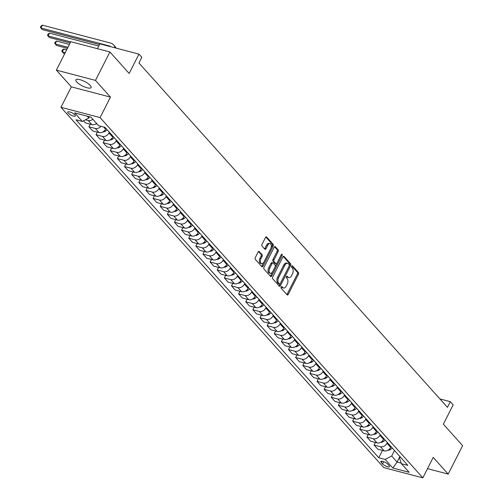 <?xml version="1.0" encoding="UTF-8"?>
<svg xmlns="http://www.w3.org/2000/svg" width="503" height="503" viewBox="0 0 503 503"><rect width="100%" height="100%" fill="white"/><g stroke="black" fill="none" stroke-linecap="round" stroke-linejoin="round"><path stroke-width="0.75" d="M281.171 287.006A0.918 0.522 104.7 0 0 281.171 288.225L287.112 294.865A1.308 0.748 104.7 0 0 287.351 295.01A1.308 0.748 104.7 0 0 288.244 294.368L298.436 274.28A1.308 0.748 104.7 0 0 298.442 272.538L292.495 265.898A0.918 0.522 104.7 0 0 292.331 265.798A0.918 0.522 104.7 0 0 291.709 266.244A0.918 0.522 104.7 0 0 291.702 267.464L292.469 268.319A4.187 2.396 104.7 0 1 292.45 273.89L291.602 275.569A4.187 2.396 104.7 0 1 288.747 277.618A4.187 2.396 104.7 0 1 287.999 277.14L287.226 276.279A0.918 0.522 104.7 0 0 287.062 276.178A0.918 0.522 104.7 0 0 286.44 276.625A0.918 0.522 104.7 0 0 286.433 277.845L287.207 278.7A4.187 2.396 104.7 0 1 287.182 284.27L286.333 285.949A4.187 2.396 104.7 0 1 283.478 287.999A4.187 2.396 104.7 0 1 282.73 287.521L281.963 286.66A0.918 0.522 104.7 0 0 281.799 286.559A0.918 0.522 104.7 0 0 281.171 287.006M76.72 81.926A8.526 2.471 -153.1 0 0 84.818 87.013A8.526 2.471 -153.1 0 0 91.087 87.56A8.526 2.471 -153.1 0 0 90.251 85.479A8.526 2.471 -153.1 0 0 82.152 80.392A8.526 2.471 -153.1 0 0 75.878 79.845A8.526 2.471 -153.1 0 0 76.72 81.926M68.163 113.1A4.263 1.239 -153.1 0 0 72.212 115.646A4.263 1.239 -153.1 0 0 75.349 115.916A4.263 1.239 -153.1 0 0 74.928 114.879A4.263 1.239 -153.1 0 0 70.879 112.339A4.263 1.239 -153.1 0 0 67.742 112.062A4.263 1.239 -153.1 0 0 68.163 113.1M259.284 251.475A1.308 0.748 104.7 0 0 259.051 251.324A1.308 0.748 104.7 0 0 258.158 251.965L255.298 257.605A1.308 0.748 104.7 0 0 255.291 259.341L261.9 266.716A1.308 0.748 104.7 0 0 262.132 266.867A1.308 0.748 104.7 0 0 263.025 266.225L273.217 246.13A1.308 0.748 104.7 0 0 273.223 244.389L266.621 237.02A1.308 0.748 104.7 0 0 266.383 236.869A1.308 0.748 104.7 0 0 265.496 237.51L262.038 244.32A1.308 0.748 104.7 0 0 262.032 246.061L264.861 249.218A1.308 0.748 104.7 0 0 265.094 249.362A1.308 0.748 104.7 0 0 265.986 248.721L267.697 245.345A3.496 1.999 104.7 0 1 270.086 243.634A3.496 1.999 104.7 0 1 270.696 248.689L263.981 261.918A3.496 1.999 104.7 0 1 261.598 263.629A3.496 1.999 104.7 0 1 260.988 258.573L262.107 256.373A1.308 0.748 104.7 0 0 262.113 254.631L258.775 251.337M427.493 468.658L448.186 474.09L462.609 445.658L443.363 424.174L453.172 404.846L450.323 401.658L447.437 407.348L138.929 62.988L141.808 57.298L138.96 54.117L99.852 43.855L97.4 48.69M95.482 80.398L56.374 70.137L71.344 86.849L110.453 97.11L95.482 80.398L109.906 51.966L129.152 73.451L138.96 54.117M110.453 97.11L100.066 117.576L422.834 477.85L383.726 467.589L60.957 107.315L100.066 117.576M448.186 474.09L433.215 457.378L422.834 477.85M272.708 277.034A1.308 0.748 104.7 0 0 272.701 278.775L279.31 286.144A1.308 0.748 104.7 0 0 279.542 286.295A1.308 0.748 104.7 0 0 280.435 285.654L290.627 265.565A1.308 0.748 104.7 0 0 290.633 263.824L284.025 256.448A1.308 0.748 104.7 0 0 283.793 256.297A1.308 0.748 104.7 0 0 282.9 256.939L272.708 277.034M270.601 276.43L264 269.061A1.308 0.748 104.7 0 1 264.006 267.319L274.198 247.225A1.308 0.748 104.7 0 1 275.091 246.583A1.308 0.748 104.7 0 1 275.323 246.734L278.153 249.89A1.308 0.748 104.7 0 1 278.146 251.632L274.009 259.781A1.308 0.748 104.7 0 0 274.003 261.522L275.877 263.61A1.308 0.748 104.7 0 0 276.116 263.761A1.308 0.748 104.7 0 0 277.002 263.119L281.309 254.637A0.918 0.522 104.7 0 1 281.931 254.191A0.918 0.522 104.7 0 1 282.095 255.511L271.727 275.94A1.308 0.748 104.7 0 1 270.84 276.581A1.308 0.748 104.7 0 1 270.601 276.43M56.374 70.137L70.797 41.705L109.906 51.966M389.089 465.64L387.838 464.238A4.131 1.195 -153.1 0 0 383.915 461.773A4.131 1.195 -153.1 0 0 380.878 461.509A4.131 1.195 -153.1 0 0 381.28 462.521L382.538 463.917A4.131 1.195 -153.1 0 0 386.461 466.382A4.131 1.195 -153.1 0 0 389.498 466.646A4.131 1.195 -153.1 0 0 389.089 465.64M400.149 456.818L399.514 458.057L401.438 463.716L407.832 465.394L105.026 127.397L98.632 125.719L90.93 117.13L74.651 112.861L82.354 121.449L75.959 119.771L378.765 457.768L385.16 459.446L391.692 456.007L394.49 450.499M401.438 463.716L409.134 472.311L392.856 468.035L385.16 459.446M71.344 86.849L60.957 107.315M450.323 401.658L439.892 398.923M399.904 456.548L397.112 462.05L401.243 463.137M391.692 456.007L397.112 462.05L392.856 468.035M87.226 116.155L88.886 118.01L89.521 116.759M90.238 124.197L88.93 126.775L92.64 130.912L99.034 132.585A5.332 4.087 -41.9 0 0 105.567 129.145L105.938 128.416M97.368 132.151L96.06 134.729L102.455 136.407A5.332 4.087 -41.9 0 0 108.988 132.968L109.358 132.239M96.06 134.729L99.764 138.866L106.158 140.544A5.332 4.087 -41.9 0 0 112.697 137.105L113.068 136.376M104.492 140.104L103.184 142.689L109.585 144.361A5.332 4.087 -41.9 0 0 116.118 140.922L116.489 140.192M103.184 142.689L106.894 146.826L113.288 148.498A5.332 4.087 -41.9 0 0 119.827 145.059L120.192 144.33M111.622 148.064L110.314 150.642L116.709 152.321A5.332 4.087 -41.9 0 0 123.248 148.882L123.619 148.152M110.314 150.642L114.024 154.779L120.418 156.458A5.332 4.087 -41.9 0 0 126.951 153.019L127.322 152.29M118.752 156.018L117.444 158.596L123.839 160.275A5.332 4.087 -41.9 0 0 130.371 156.835L130.742 156.106M117.444 158.596L121.148 162.733L127.542 164.412A5.332 4.087 -41.9 0 0 134.081 160.973L134.452 160.243M125.882 163.978L124.574 166.556L130.969 168.235A5.332 4.087 -41.9 0 0 137.501 164.795L137.872 164.066M124.574 166.556L128.278 170.693L134.672 172.372A5.332 4.087 -41.9 0 0 141.211 168.933L141.582 168.203M133.006 171.932L131.698 174.51L138.092 176.188A5.332 4.087 -41.9 0 0 144.631 172.749L145.002 172.02M131.698 174.51L135.408 178.647L141.802 180.326A5.332 4.087 -41.9 0 0 148.335 176.886L148.706 176.157M140.136 179.892L138.828 182.47L145.222 184.148A5.332 4.087 -41.9 0 0 151.761 180.709L152.126 179.98M138.828 182.47L142.538 186.607L148.932 188.285A5.332 4.087 -41.9 0 0 155.465 184.846L155.836 184.117M147.266 187.845L145.958 190.423L152.352 192.102A5.332 4.087 -41.9 0 0 158.885 188.663L159.256 187.933M145.958 190.423L149.661 194.56L156.056 196.239A5.332 4.087 -41.9 0 0 162.595 192.8L162.966 192.071M154.39 195.805L153.082 198.383L159.482 200.062A5.332 4.087 -41.9 0 0 166.015 196.623L166.386 195.887M153.082 198.383L156.791 202.52L163.186 204.199A5.332 4.087 -41.9 0 0 169.725 200.76L170.089 200.024M161.52 203.759L160.212 206.337L166.606 208.016A5.332 4.087 -41.9 0 0 173.145 204.576L173.516 203.847M160.212 206.337L163.921 210.474L170.316 212.153A5.332 4.087 -41.9 0 0 176.849 208.714L177.219 207.984M168.65 211.719L167.342 214.297L173.736 215.969A5.332 4.087 -41.9 0 0 180.269 212.53L180.64 211.801M167.342 214.297L171.045 218.434L177.44 220.113A5.332 4.087 -41.9 0 0 183.979 216.667L184.35 215.938M175.78 219.673L174.472 222.251L180.866 223.929A5.332 4.087 -41.9 0 0 187.399 220.49L187.77 219.761M174.472 222.251L178.175 226.388L184.57 228.066A5.332 4.087 -41.9 0 0 191.109 224.627L191.48 223.898M182.903 227.626L181.596 230.211L187.99 231.883A5.332 4.087 -41.9 0 0 194.529 228.444L194.9 227.714M181.596 230.211L185.305 234.348L191.7 236.02A5.332 4.087 -41.9 0 0 198.232 232.581L198.603 231.852M190.033 235.586L188.726 238.164L195.12 239.843A5.332 4.087 -41.9 0 0 201.659 236.404L202.024 235.674M188.726 238.164L192.435 242.301L198.83 243.98A5.332 4.087 -41.9 0 0 205.362 240.541L205.733 239.812M197.163 243.54L195.856 246.118L202.25 247.797A5.332 4.087 -41.9 0 0 208.783 244.357L209.154 243.628M195.856 246.118L199.559 250.255L205.953 251.934A5.332 4.087 -41.9 0 0 212.492 248.495L212.863 247.765M204.287 251.5L202.979 254.078L209.38 255.757A5.332 4.087 -41.9 0 0 215.913 252.317L216.284 251.588M202.979 254.078L206.689 258.215L213.083 259.894A5.332 4.087 -41.9 0 0 219.622 256.455L219.987 255.725M211.417 259.454L210.109 262.032L216.504 263.71A5.332 4.087 -41.9 0 0 223.043 260.271L223.414 259.542M210.109 262.032L213.819 266.169L220.213 267.848A5.332 4.087 -41.9 0 0 226.746 264.408L227.117 263.679M218.547 267.414L217.239 269.992L223.634 271.67A5.332 4.087 -41.9 0 0 230.167 268.231L230.537 267.502M217.239 269.992L220.943 274.129L227.337 275.807A5.332 4.087 -41.9 0 0 233.876 272.368L234.247 271.639M225.677 275.367L224.369 277.945L230.764 279.624A5.332 4.087 -41.9 0 0 237.297 276.185L237.668 275.455M224.369 277.945L228.073 282.082L234.467 283.761A5.332 4.087 -41.9 0 0 241.006 280.322L241.377 279.593M232.801 283.327L231.493 285.905L237.888 287.584A5.332 4.087 -41.9 0 0 244.427 284.145L244.798 283.409M231.493 285.905L235.203 290.042L241.597 291.721A5.332 4.087 -41.9 0 0 248.13 288.282L248.501 287.546M239.931 291.281L238.623 293.859L245.018 295.538A5.332 4.087 -41.9 0 0 251.557 292.098L251.921 291.369M238.623 293.859L242.333 297.996L248.727 299.675A5.332 4.087 -41.9 0 0 255.26 296.236L255.631 295.506M247.061 299.241L245.753 301.819L252.148 303.491A5.332 4.087 -41.9 0 0 258.68 300.052L259.051 299.323M245.753 301.819L249.457 305.956L255.851 307.635A5.332 4.087 -41.9 0 0 262.39 304.189L262.761 303.46M254.185 307.195L252.877 309.773L259.278 311.451A5.332 4.087 -41.9 0 0 265.81 308.012L266.181 307.283M252.877 309.773L256.587 313.91L262.981 315.588A5.332 4.087 -41.9 0 0 269.52 312.149L269.885 311.42M261.315 315.148L260.007 317.733L266.401 319.405A5.332 4.087 -41.9 0 0 272.94 315.966L273.311 315.236M260.007 317.733L263.717 321.87L270.111 323.542A5.332 4.087 -41.9 0 0 276.644 320.103L277.015 319.374M268.445 323.108L267.137 325.686L273.531 327.365A5.332 4.087 -41.9 0 0 280.064 323.926L280.435 323.196M267.137 325.686L270.84 329.823L277.235 331.502A5.332 4.087 -41.9 0 0 283.774 328.063L284.145 327.334M275.575 331.062L274.267 333.64L280.661 335.319A5.332 4.087 -41.9 0 0 287.194 331.879L287.565 331.15M274.267 333.64L277.97 337.783L284.365 339.456A5.332 4.087 -41.9 0 0 290.904 336.017L291.275 335.287M282.699 339.022L281.391 341.6L287.785 343.279A5.332 4.087 -41.9 0 0 294.324 339.839L294.695 339.11M281.391 341.6L285.1 345.737L291.495 347.416A5.332 4.087 -41.9 0 0 298.028 343.977L298.398 343.247M289.829 346.976L288.521 349.554L294.915 351.232A5.332 4.087 -41.9 0 0 301.454 347.793L301.819 347.064M288.521 349.554L292.23 353.691L298.625 355.37A5.332 4.087 -41.9 0 0 305.158 351.93L305.528 351.201M296.959 354.936L295.651 357.514L302.045 359.192A5.332 4.087 -41.9 0 0 308.578 355.753L308.949 355.024M295.651 357.514L299.354 361.651L305.749 363.329A5.332 4.087 -41.9 0 0 312.288 359.89L312.659 359.161M304.082 362.889L302.775 365.467L309.175 367.146A5.332 4.087 -41.9 0 0 315.708 363.707L316.079 362.977M302.775 365.467L306.484 369.604L312.879 371.283A5.332 4.087 -41.9 0 0 319.418 367.844L319.782 367.115M311.212 370.849L309.905 373.427L316.299 375.106A5.332 4.087 -41.9 0 0 322.838 371.667L323.209 370.931M309.905 373.427L313.614 377.564L320.009 379.243A5.332 4.087 -41.9 0 0 326.541 375.804L326.912 375.068M318.342 378.803L317.035 381.381L323.429 383.06A5.332 4.087 -41.9 0 0 329.962 379.62L330.333 378.891M317.035 381.381L320.738 385.518L327.132 387.197A5.332 4.087 -41.9 0 0 333.671 383.758L334.042 383.028M325.472 386.763L324.165 389.341L330.559 391.02A5.332 4.087 -41.9 0 0 337.092 387.574L337.463 386.845M324.165 389.341L327.868 393.478L334.262 395.157A5.332 4.087 -41.9 0 0 340.801 391.711L341.172 390.982M332.596 394.717L331.288 397.295L337.683 398.973A5.332 4.087 -41.9 0 0 344.222 395.534L344.593 394.805M331.288 397.295L334.998 401.432L341.392 403.11A5.332 4.087 -41.9 0 0 347.925 399.671L348.296 398.942M339.726 402.677L338.418 405.255L344.813 406.927A5.332 4.087 -41.9 0 0 351.352 403.488L351.716 402.758M338.418 405.255L342.128 409.392L348.522 411.064A5.332 4.087 -41.9 0 0 355.055 407.625L355.426 406.896M346.856 410.63L345.548 413.208L351.943 414.887A5.332 4.087 -41.9 0 0 358.476 411.448L358.846 410.718M345.548 413.208L349.252 417.345L355.646 419.024A5.332 4.087 -41.9 0 0 362.185 415.585L362.556 414.856M353.98 418.584L352.672 421.162L359.073 422.841A5.332 4.087 -41.9 0 0 365.606 419.401L365.977 418.672M352.672 421.162L356.382 425.305L362.776 426.978A5.332 4.087 -41.9 0 0 369.315 423.539L369.68 422.809M361.11 426.544L359.802 429.122L366.197 430.801A5.332 4.087 -41.9 0 0 372.736 427.361L373.107 426.632M359.802 429.122L363.512 433.259L369.906 434.938A5.332 4.087 -41.9 0 0 376.439 431.499L376.81 430.769M368.24 434.498L366.932 437.076L373.327 438.754A5.332 4.087 -41.9 0 0 379.859 435.315L380.23 434.586M366.932 437.076L370.636 441.213L377.03 442.892A5.332 4.087 -41.9 0 0 383.569 439.452L383.94 438.723M375.37 442.458L374.062 445.036L380.457 446.714A5.332 4.087 -41.9 0 0 386.989 443.275L387.36 442.546M374.062 445.036L377.766 449.173L384.16 450.851A5.332 4.087 -41.9 0 0 390.699 447.412L391.07 446.683M382.494 450.411L378.765 457.768M83.58 120.802L85.51 122.952L91.904 124.631A5.332 4.087 -41.9 0 0 96.576 123.43M88.93 126.775L95.325 128.447A5.332 4.087 -41.9 0 0 100.965 126.335M85.51 119.789L88.195 120.494A5.332 4.087 -41.9 0 0 92.873 119.293M88.886 118.01L82.354 121.449M281.29 286.817L281.674 287.244A4.187 2.396 104.7 0 0 282.422 287.722L283.478 287.999M288.747 277.618L287.691 277.335A4.187 2.396 104.7 0 1 286.943 276.864L286.559 276.436M286.842 294.557A1.308 0.748 104.7 0 0 287.182 294.092L297.38 274.003A1.308 0.748 104.7 0 0 297.386 272.261L291.822 266.056M279.033 285.842A1.308 0.748 104.7 0 0 279.379 285.377L289.571 265.288A1.308 0.748 104.7 0 0 289.577 263.547L283.246 256.48M279.486 283.899A0.918 0.522 104.7 0 0 279.649 284A0.918 0.522 104.7 0 0 280.272 283.554L289.219 265.917A0.918 0.522 104.7 0 0 289.225 264.697L288.414 263.792A4.187 2.396 104.7 0 0 287.666 263.314A4.187 2.396 104.7 0 0 284.811 265.364L278.693 277.417A4.187 2.396 104.7 0 0 278.675 282.988L279.486 283.899L278.429 283.617A0.918 0.522 104.7 0 0 278.593 283.723A0.918 0.522 104.7 0 0 278.788 283.711M287.666 263.314L286.603 263.038A4.187 2.396 104.7 0 0 283.755 265.087L284.811 265.364M278.429 283.617L277.618 282.711A4.187 2.396 104.7 0 1 277.637 277.14L283.755 265.087M274.544 246.766L277.096 249.614L278.153 249.89M275.336 263.471A1.308 0.748 104.7 0 1 275.059 263.484A1.308 0.748 104.7 0 1 274.82 263.333L272.947 261.239A1.308 0.748 104.7 0 1 272.953 259.504L277.09 251.355A1.308 0.748 104.7 0 0 277.096 249.614M270.331 276.122A1.308 0.748 104.7 0 0 270.671 275.663L281.032 255.235A0.918 0.522 104.7 0 0 281.139 254.971M269.721 268.237A3.496 1.999 104.7 0 0 270.331 273.292A3.496 1.999 104.7 0 0 272.714 271.576L275.078 266.917A1.308 0.748 104.7 0 0 275.084 265.175L273.211 263.082A1.308 0.748 104.7 0 0 272.978 262.931A1.308 0.748 104.7 0 0 272.085 263.572L269.721 268.237L268.665 267.954A3.496 1.999 104.7 0 0 269.275 273.01L270.331 273.292M272.154 262.805A1.308 0.748 104.7 0 0 271.922 262.654A1.308 0.748 104.7 0 0 271.029 263.295L272.085 263.572M268.665 267.954L271.029 263.295M261.598 263.629L260.541 263.352A3.496 1.999 104.7 0 1 259.932 258.297L261.051 256.09A1.308 0.748 104.7 0 0 261.057 254.355L258.504 251.5M270.086 243.634L269.03 243.358A3.496 1.999 104.7 0 0 266.64 245.068L267.697 245.345M264.584 248.91A1.308 0.748 104.7 0 0 264.93 248.444L266.64 245.068M261.623 266.408A1.308 0.748 104.7 0 0 261.969 265.949L272.161 245.854A1.308 0.748 104.7 0 0 272.167 244.112L265.836 237.045M387.945 450.235A3.534 2.71 -41.9 0 0 390.598 449.424L392.346 448.104M390.768 447.268L391.259 446.897M380.815 442.282A3.534 2.71 -41.9 0 0 383.468 441.464L385.216 440.15M383.644 439.308L384.135 438.943M373.685 434.328A3.534 2.71 -41.9 0 0 376.338 433.511L378.086 432.19M376.514 431.354L377.005 430.983M366.561 426.368A3.534 2.71 -41.9 0 0 369.208 425.551L370.963 424.236M369.384 423.394L369.875 423.029M359.431 418.414A3.534 2.71 -41.9 0 0 362.085 417.597L363.832 416.283M362.254 415.44L362.751 415.069M352.301 410.454A3.534 2.71 -41.9 0 0 354.955 409.637L356.702 408.323M355.131 407.487L355.621 407.116M345.177 402.501A3.534 2.71 -41.9 0 0 347.825 401.683L349.572 400.369M348.001 399.527L348.491 399.156M338.047 394.541A3.534 2.71 -41.9 0 0 340.701 393.723L342.449 392.409M340.871 391.573L341.361 391.202M330.917 386.587A3.534 2.71 -41.9 0 0 333.571 385.77L335.319 384.455M333.747 383.613L334.237 383.242M323.787 378.627A3.534 2.71 -41.9 0 0 326.441 377.816L328.189 376.495M326.617 375.659L327.107 375.288M316.664 370.673A3.534 2.71 -41.9 0 0 319.311 369.856L321.065 368.542M319.487 367.699L319.977 367.335M309.534 362.713A3.534 2.71 -41.9 0 0 312.187 361.902L313.935 360.582M312.357 359.746L312.853 359.375M302.404 354.76A3.534 2.71 -41.9 0 0 305.057 353.942L306.805 352.628M305.233 351.786L305.723 351.421M295.28 346.806A3.534 2.71 -41.9 0 0 297.927 345.989L299.675 344.668M298.103 343.832L298.593 343.461M288.15 338.846A3.534 2.71 -41.9 0 0 290.803 338.029L292.551 336.714M290.973 335.872L291.463 335.507M281.02 330.892A3.534 2.71 -41.9 0 0 283.673 330.075L285.421 328.761M283.849 327.918L284.34 327.547M273.89 322.932A3.534 2.71 -41.9 0 0 276.543 322.115L278.291 320.801M276.719 319.965L277.21 319.594M266.766 314.979A3.534 2.71 -41.9 0 0 269.413 314.161L271.167 312.847M269.589 312.005L270.08 311.634M259.636 307.019A3.534 2.71 -41.9 0 0 262.289 306.201L264.037 304.887M262.459 304.051L262.956 303.68M252.506 299.065A3.534 2.71 -41.9 0 0 255.159 298.248L256.907 296.933M255.335 296.091L255.826 295.72M245.382 291.105A3.534 2.71 -41.9 0 0 248.029 290.294L249.777 288.974M248.205 288.137L248.696 287.766M238.252 283.151A3.534 2.71 -41.9 0 0 240.906 282.334L242.653 281.02M241.075 280.177L241.566 279.806M231.122 275.191A3.534 2.71 -41.9 0 0 233.776 274.38L235.523 273.06M233.952 272.224L234.442 271.853M223.992 267.238A3.534 2.71 -41.9 0 0 226.646 266.42L228.393 265.106M226.822 264.264L227.312 263.899M216.868 259.284A3.534 2.71 -41.9 0 0 219.515 258.467L221.27 257.146M219.692 256.31L220.182 255.939M209.738 251.324A3.534 2.71 -41.9 0 0 212.392 250.507L214.14 249.192M212.562 248.35L213.058 247.985M202.608 243.37A3.534 2.71 -41.9 0 0 205.262 242.553L207.01 241.239M205.438 240.396L205.928 240.025M195.485 235.41A3.534 2.71 -41.9 0 0 198.132 234.593L199.886 233.279M198.308 232.443L198.798 232.072M188.355 227.457A3.534 2.71 -41.9 0 0 191.008 226.639L192.756 225.325M191.178 224.483L191.668 224.112M181.225 219.497A3.534 2.71 -41.9 0 0 183.878 218.679L185.626 217.365M184.054 216.529L184.544 216.158M174.095 211.543A3.534 2.71 -41.9 0 0 176.748 210.726L178.496 209.411M176.924 208.569L177.414 208.198M166.971 203.583A3.534 2.71 -41.9 0 0 169.618 202.772L171.372 201.451M169.794 200.615L170.284 200.244M159.841 195.629A3.534 2.71 -41.9 0 0 162.494 194.812L164.242 193.498M162.664 192.655L163.161 192.284M152.711 187.669A3.534 2.71 -41.9 0 0 155.364 186.858L157.112 185.538M155.54 184.702L156.031 184.331M145.587 179.716A3.534 2.71 -41.9 0 0 148.234 178.898L149.988 177.584M148.41 176.742L148.901 176.377M138.457 171.762A3.534 2.71 -41.9 0 0 141.11 170.945L142.858 169.624M141.28 168.788L141.771 168.417M131.327 163.802A3.534 2.71 -41.9 0 0 133.98 162.985L135.728 161.67M134.156 160.828L134.647 160.463M124.197 155.848A3.534 2.71 -41.9 0 0 126.85 155.031L128.598 153.717M127.026 152.874L127.517 152.503M117.073 147.888A3.534 2.71 -41.9 0 0 119.72 147.071L121.474 145.757M119.896 144.921L120.387 144.55M109.943 139.935A3.534 2.71 -41.9 0 0 112.597 139.117L114.344 137.803M112.766 136.961L113.263 136.59M65.252 52.639L62.29 51.866L63.711 53.456L64.705 53.714M63.73 49.017L62.29 51.866L61.775 51.124L62.353 49.992L63.73 49.017L66.692 49.797M102.813 131.975A3.534 2.71 -41.9 0 0 105.467 131.157L107.214 129.843M105.643 129.007L106.133 128.636M67.974 47.269L55.16 43.906L56.588 45.496L67.433 48.345M56.6 41.064L55.16 43.906L54.645 43.17L55.223 42.032L56.6 41.064L69.42 44.427M95.689 124.021A3.534 2.71 -41.9 0 0 96.991 123.889M70.703 41.9L48.03 35.952L49.457 37.543L70.156 42.969M49.476 33.104L48.03 35.952L47.521 35.216L48.093 34.078L49.476 33.104L98.745 46.031M110.679 46.697A6.665 5.112 -41.9 0 0 109.025 45.867L40.906 27.992L42.327 29.583L99.487 44.578M42.346 25.15L40.906 27.992L40.391 27.256L40.969 26.118L42.346 25.15L110.471 43.025A9.991 7.664 138.1 0 1 113.584 44.886A9.991 7.664 138.1 0 1 115.036 47.842M113.584 44.886L115.011 46.477A9.991 7.664 138.1 0 1 116.048 48.106M103.687 127.045L105.567 129.145M108.988 132.968L112.697 137.105M116.118 140.922L119.827 145.059M123.248 148.882L126.951 153.019M130.371 156.835L134.081 160.973M137.501 164.795L141.211 168.933M144.631 172.749L148.335 176.886M151.761 180.709L155.465 184.846M158.885 188.663L162.595 192.8M166.015 196.623L169.725 200.76M173.145 204.576L176.849 208.714M180.269 212.53L183.979 216.667M187.399 220.49L191.109 224.627M194.529 228.444L198.232 232.581M201.659 236.404L205.362 240.541M208.783 244.357L212.492 248.495M215.913 252.317L219.622 256.455M223.043 260.271L226.746 264.408M230.167 268.231L233.876 272.368M237.297 276.185L241.006 280.322M244.427 284.145L248.13 288.282M251.557 292.098L255.26 296.236M258.68 300.052L262.39 304.189M265.81 308.012L269.52 312.149M272.94 315.966L276.644 320.103M280.064 323.926L283.774 328.063M287.194 331.879L290.904 336.017M294.324 339.839L298.028 343.977M301.454 347.793L305.158 351.93M308.578 355.753L312.288 359.89M315.708 363.707L319.418 367.844M322.838 371.667L326.541 375.804M329.962 379.62L333.671 383.758M337.092 387.574L340.801 391.711M344.222 395.534L347.925 399.671M351.352 403.488L355.055 407.625M358.476 411.448L362.185 415.585M365.606 419.401L369.315 423.539M372.736 427.361L376.439 431.499M379.859 435.315L383.569 439.452M386.989 443.275L390.699 447.412M380.457 446.714L384.16 450.851M373.327 438.754L377.03 442.892M366.197 430.801L369.906 434.938M359.073 422.841L362.776 426.978M351.943 414.887L355.646 419.024M344.813 406.927L348.522 411.064M337.683 398.973L341.392 403.11M330.559 391.02L334.262 395.157M323.429 383.06L327.132 387.197M316.299 375.106L320.009 379.243M309.175 367.146L312.879 371.283M302.045 359.192L305.749 363.329M294.915 351.232L298.625 355.37M287.785 343.279L291.495 347.416M280.661 335.319L284.365 339.456M273.531 327.365L277.235 331.502M266.401 319.405L270.111 323.542M259.278 311.451L262.981 315.588M252.148 303.491L255.851 307.635M245.018 295.538L248.727 299.675M237.888 287.584L241.597 291.721M230.764 279.624L234.467 283.761M223.634 271.67L227.337 275.807M216.504 263.71L220.213 267.848M209.38 255.757L213.083 259.894M202.25 247.797L205.953 251.934M195.12 239.843L198.83 243.98M187.99 231.883L191.7 236.02M180.866 223.929L184.57 228.066M173.736 215.969L177.44 220.113M166.606 208.016L170.316 212.153M159.482 200.062L163.186 204.199M152.352 192.102L156.056 196.239M145.222 184.148L148.932 188.285M138.092 176.188L141.802 180.326M130.969 168.235L134.672 172.372M123.839 160.275L127.542 164.412M116.709 152.321L120.418 156.458M109.585 144.361L113.288 148.498M102.455 136.407L106.158 140.544M95.325 128.447L99.034 132.585M88.195 120.494L91.904 124.631M383.67 461.685L382.538 463.917M381.928 461.238L381.28 462.521M281.674 287.244L282.73 287.521M286.867 276.185L287.226 276.279M286.943 276.864L287.999 277.14M292.136 265.804L292.495 265.898M297.386 272.261L298.442 272.538M297.38 274.003L298.436 274.28M287.182 294.092L288.244 294.368M281.605 286.565L281.963 286.66M283.516 256.316L284.025 256.448M289.577 263.547L290.633 263.824M289.571 265.288L290.627 265.565M279.379 285.377L280.435 285.654M277.637 277.14L278.693 277.417M277.618 282.711L278.675 282.988M274.814 246.602L275.323 246.734M277.09 251.355L278.146 251.632M272.953 259.504L274.009 259.781M272.947 261.239L274.003 261.522M274.82 263.333L275.877 263.61M281.032 255.235L282.095 255.511M270.671 275.663L271.727 275.94M261.057 254.355L262.113 254.631M261.051 256.09L262.107 256.373M259.932 258.297L260.988 258.573M264.93 248.444L265.986 248.721M266.106 236.882L266.621 237.02M272.167 244.112L273.223 244.389M272.161 245.854L273.217 246.13M261.969 265.949L263.025 266.225M389.888 448.632L390.598 449.424M382.758 440.678L383.468 441.464M375.634 432.718L376.338 433.511M368.504 424.765L369.208 425.551M361.374 416.805L362.085 417.597M354.244 408.851L354.955 409.637M347.12 400.891L347.825 401.683M339.99 392.937L340.701 393.723M332.86 384.977L333.571 385.77M325.737 377.024L326.441 377.816M318.606 369.064L319.311 369.856M311.476 361.11L312.187 361.902M304.346 353.156L305.057 353.942M297.223 345.196L297.927 345.989M290.093 337.243L290.803 338.029M282.963 329.283L283.673 330.075M275.839 321.329L276.543 322.115M268.709 313.369L269.413 314.161M261.579 305.415L262.289 306.201M254.449 297.455L255.159 298.248M247.325 289.502L248.029 290.294M240.195 281.542L240.906 282.334M233.065 273.588L233.776 274.38M225.941 265.634L226.646 266.42M218.811 257.674L219.515 258.467M211.681 249.721L212.392 250.507M204.551 241.761L205.262 242.553M197.428 233.807L198.132 234.593M190.297 225.847L191.008 226.639M183.167 217.893L183.878 218.679M176.044 209.933L176.748 210.726M168.914 201.98L169.618 202.772M161.784 194.02L162.494 194.812M154.654 186.066L155.364 186.858M147.53 178.112L148.234 178.898M140.4 170.152L141.11 170.945M133.27 162.199L133.98 162.985M126.146 154.239L126.85 155.031M119.016 146.285L119.72 147.071M111.886 138.325L112.597 139.117M104.756 130.371L105.467 131.157M109.497 46.389L109.025 45.867M278.593 283.723L279.649 284M275.059 263.484L276.116 263.761M271.922 262.654L272.978 262.931"/></g></svg>
